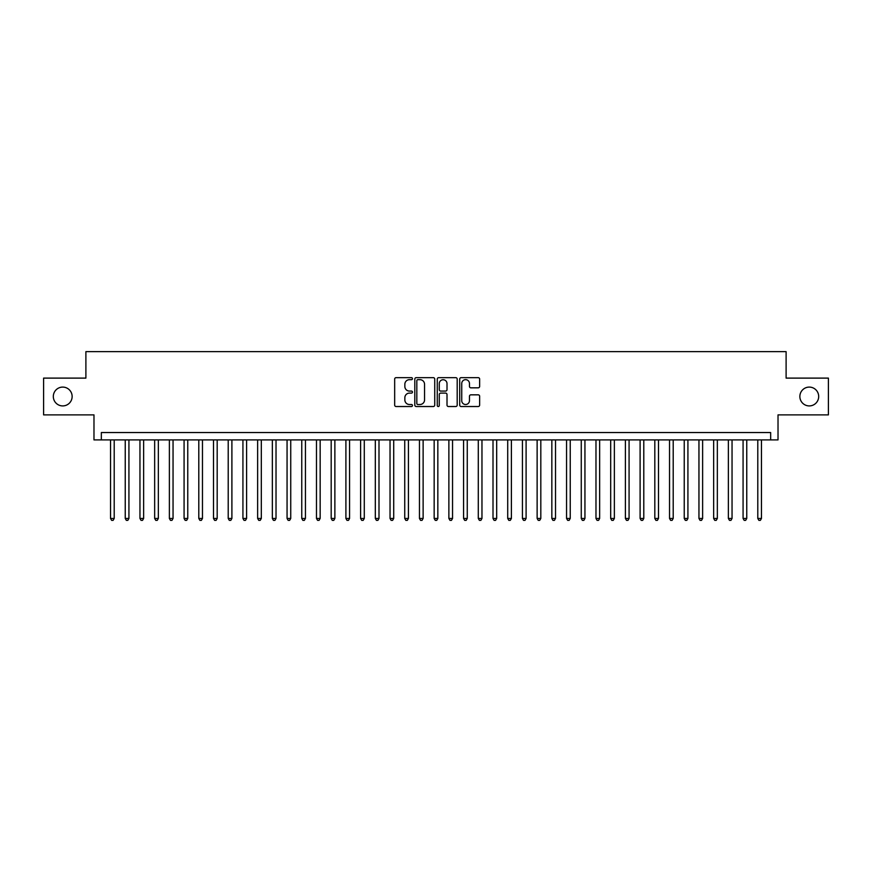 <?xml version="1.0" encoding="UTF-8"?>
<svg xmlns="http://www.w3.org/2000/svg" width="872" height="872" viewBox="0 0 872 872"><rect width="100%" height="100%" fill="white"/><g stroke="black" fill="none" stroke-linecap="round" stroke-linejoin="round"><path stroke-width="1.31" d="M412.467 378.666A1.014 1.014 0 0 0 411.453 377.652L396.117 377.652A1.439 1.439 0 0 0 394.667 379.091L394.667 405.088A1.439 1.439 0 0 0 396.117 406.526L411.453 406.526A1.014 1.014 0 0 0 412.467 405.513A1.014 1.014 0 0 0 411.453 404.51L409.469 404.51A4.622 4.622 0 0 1 404.848 399.888L404.848 397.719A4.622 4.622 0 0 1 409.469 393.098L411.453 393.098A1.014 1.014 0 0 0 412.467 392.095A1.014 1.014 0 0 0 411.453 391.081L409.469 391.081A4.622 4.622 0 0 1 404.848 386.46L404.848 384.29A4.622 4.622 0 0 1 409.469 379.669L411.453 379.669A1.014 1.014 0 0 0 412.467 378.666M799.864 396.498A9.418 9.418 0 0 0 809.281 405.916A9.418 9.418 0 0 0 818.688 396.498A9.418 9.418 0 0 0 809.281 387.092A9.418 9.418 0 0 0 799.864 396.498M53.312 396.498A9.418 9.418 0 0 0 62.719 405.916A9.418 9.418 0 0 0 72.136 396.498A9.418 9.418 0 0 0 62.719 387.092A9.418 9.418 0 0 0 53.312 396.498M478.194 387.833A1.439 1.439 0 0 0 479.644 386.383L479.644 379.091A1.439 1.439 0 0 0 478.194 377.652L461.157 377.652A1.439 1.439 0 0 0 459.718 379.091L459.718 405.088A1.439 1.439 0 0 0 461.157 406.526L478.194 406.526A1.439 1.439 0 0 0 479.644 405.088L479.644 396.28A1.439 1.439 0 0 0 478.194 394.831L470.902 394.831A1.439 1.439 0 0 0 469.463 396.28L469.463 400.64A3.859 3.859 0 0 1 465.604 404.51A3.859 3.859 0 0 1 461.735 400.64L461.735 383.538A3.859 3.859 0 0 1 465.604 379.669A3.859 3.859 0 0 1 469.463 383.538L469.463 386.383A1.439 1.439 0 0 0 470.902 387.833L478.194 387.833M770.663 439.902L778.02 439.902L778.02 414.887L828.4 414.887L828.4 378.11L786.108 378.11L786.108 351.634L85.892 351.634L85.892 378.11L43.6 378.11L43.6 414.887L93.98 414.887L93.98 439.902L770.663 439.902L770.663 432.545L101.337 432.545L101.337 439.902M434.736 379.091A1.439 1.439 0 0 0 433.297 377.652L416.249 377.652A1.439 1.439 0 0 0 414.81 379.091L414.81 405.088A1.439 1.439 0 0 0 416.249 406.526L433.297 406.526A1.439 1.439 0 0 0 434.736 405.088L434.736 379.091M438.703 377.652L455.751 377.652A1.439 1.439 0 0 1 457.19 379.091L457.19 405.088A1.439 1.439 0 0 1 455.751 406.526L448.459 406.526A1.439 1.439 0 0 1 447.009 405.088L447.009 394.547A1.439 1.439 0 0 0 445.57 393.098L440.731 393.098A1.439 1.439 0 0 0 439.281 394.547L439.281 405.513A1.014 1.014 0 0 1 438.278 406.526A1.014 1.014 0 0 1 437.264 405.513L437.264 379.091A1.439 1.439 0 0 1 438.703 377.652M417.841 379.669A1.014 1.014 0 0 0 416.827 380.683L416.827 403.496A1.014 1.014 0 0 0 417.841 404.51L419.933 404.51A4.622 4.622 0 0 0 424.555 399.888L424.555 384.29A4.622 4.622 0 0 0 419.933 379.669L417.841 379.669M447.009 383.604A3.859 3.859 0 0 0 443.15 379.745A3.859 3.859 0 0 0 439.281 383.604L439.281 389.631A1.439 1.439 0 0 0 440.731 391.081L445.57 391.081A1.439 1.439 0 0 0 447.009 389.631L447.009 383.604M110.537 439.902L110.537 518.448L114.21 518.448L114.21 439.902M114.21 518.448L113.109 520.366L111.638 520.366L110.537 518.448M125.241 439.902L125.241 518.448L128.925 518.448L128.925 439.902M128.925 518.448L127.813 520.366L126.342 520.366L125.241 518.448M139.956 439.902L139.956 518.448L143.629 518.448L143.629 439.902M143.629 518.448L142.528 520.366L141.057 520.366L139.956 518.448M154.66 439.902L154.66 518.448L158.344 518.448L158.344 439.902M158.344 518.448L157.233 520.366L155.772 520.366L154.66 518.448M169.375 439.902L169.375 518.448L173.048 518.448L173.048 439.902M173.048 518.448L171.948 520.366L170.476 520.366L169.375 518.448M184.079 439.902L184.079 518.448L187.763 518.448L187.763 439.902M187.763 518.448L186.663 520.366L185.191 520.366L184.079 518.448M198.794 439.902L198.794 518.448L202.468 518.448L202.468 439.902M202.468 518.448L201.367 520.366L199.895 520.366L198.794 518.448M213.509 439.902L213.509 518.448L217.183 518.448L217.183 439.902M217.183 518.448L216.082 520.366L214.61 520.366L213.509 518.448M228.213 439.902L228.213 518.448L231.898 518.448L231.898 439.902M231.898 518.448L230.786 520.366L229.314 520.366L228.213 518.448M242.928 439.902L242.928 518.448L246.602 518.448L246.602 439.902M246.602 518.448L245.501 520.366L244.029 520.366L242.928 518.448M257.632 439.902L257.632 518.448L261.317 518.448L261.317 439.902M261.317 518.448L260.216 520.366L258.744 520.366L257.632 518.448M272.347 439.902L272.347 518.448L276.021 518.448L276.021 439.902M276.021 518.448L274.92 520.366L273.448 520.366L272.347 518.448M287.062 439.902L287.062 518.448L290.736 518.448L290.736 439.902M290.736 518.448L289.635 520.366L288.163 520.366L287.062 518.448M301.767 439.902L301.767 518.448L305.44 518.448L305.44 439.902M305.44 518.448L304.339 520.366L302.867 520.366L301.767 518.448M316.482 439.902L316.482 518.448L320.155 518.448L320.155 439.902M320.155 518.448L319.054 520.366L317.582 520.366L316.482 518.448M331.186 439.902L331.186 518.448L334.87 518.448L334.87 439.902M334.87 518.448L333.758 520.366L332.287 520.366L331.186 518.448M345.901 439.902L345.901 518.448L349.574 518.448L349.574 439.902M349.574 518.448L348.473 520.366L347.002 520.366L345.901 518.448M360.605 439.902L360.605 518.448L364.289 518.448L364.289 439.902M364.289 518.448L363.188 520.366L361.717 520.366L360.605 518.448M375.32 439.902L375.32 518.448L378.993 518.448L378.993 439.902M378.993 518.448L377.892 520.366L376.421 520.366L375.32 518.448M390.035 439.902L390.035 518.448L393.708 518.448L393.708 439.902M393.708 518.448L392.607 520.366L391.136 520.366L390.035 518.448M404.739 439.902L404.739 518.448L408.423 518.448L408.423 439.902M408.423 518.448L407.311 520.366L405.84 520.366L404.739 518.448M419.454 439.902L419.454 518.448L423.127 518.448L423.127 439.902M423.127 518.448L422.026 520.366L420.555 520.366L419.454 518.448M434.158 439.902L434.158 518.448L437.842 518.448L437.842 439.902M437.842 518.448L436.73 520.366L435.27 520.366L434.158 518.448M448.873 439.902L448.873 518.448L452.546 518.448L452.546 439.902M452.546 518.448L451.445 520.366L449.974 520.366L448.873 518.448M463.577 439.902L463.577 518.448L467.261 518.448L467.261 439.902M467.261 518.448L466.16 520.366L464.689 520.366L463.577 518.448M478.292 439.902L478.292 518.448L481.965 518.448L481.965 439.902M481.965 518.448L480.864 520.366L479.393 520.366L478.292 518.448M493.007 439.902L493.007 518.448L496.68 518.448L496.68 439.902M496.68 518.448L495.579 520.366L494.108 520.366L493.007 518.448M507.711 439.902L507.711 518.448L511.395 518.448L511.395 439.902M511.395 518.448L510.284 520.366L508.812 520.366L507.711 518.448M522.426 439.902L522.426 518.448L526.099 518.448L526.099 439.902M526.099 518.448L524.999 520.366L523.527 520.366L522.426 518.448M537.13 439.902L537.13 518.448L540.814 518.448L540.814 439.902M540.814 518.448L539.714 520.366L538.242 520.366L537.13 518.448M551.845 439.902L551.845 518.448L555.519 518.448L555.519 439.902M555.519 518.448L554.418 520.366L552.946 520.366L551.845 518.448M566.56 439.902L566.56 518.448L570.234 518.448L570.234 439.902M570.234 518.448L569.133 520.366L567.661 520.366L566.56 518.448M581.264 439.902L581.264 518.448L584.938 518.448L584.938 439.902M584.938 518.448L583.837 520.366L582.365 520.366L581.264 518.448M595.979 439.902L595.979 518.448L599.653 518.448L599.653 439.902M599.653 518.448L598.552 520.366L597.08 520.366L595.979 518.448M610.683 439.902L610.683 518.448L614.368 518.448L614.368 439.902M614.368 518.448L613.256 520.366L611.784 520.366L610.683 518.448M625.398 439.902L625.398 518.448L629.072 518.448L629.072 439.902M629.072 518.448L627.971 520.366L626.499 520.366L625.398 518.448M640.103 439.902L640.103 518.448L643.787 518.448L643.787 439.902M643.787 518.448L642.686 520.366L641.214 520.366L640.103 518.448M654.817 439.902L654.817 518.448L658.491 518.448L658.491 439.902M658.491 518.448L657.39 520.366L655.918 520.366L654.817 518.448M669.533 439.902L669.533 518.448L673.206 518.448L673.206 439.902M673.206 518.448L672.105 520.366L670.633 520.366L669.533 518.448M684.237 439.902L684.237 518.448L687.921 518.448L687.921 439.902M687.921 518.448L686.809 520.366L685.338 520.366L684.237 518.448M698.952 439.902L698.952 518.448L702.625 518.448L702.625 439.902M702.625 518.448L701.524 520.366L700.053 520.366L698.952 518.448M713.656 439.902L713.656 518.448L717.34 518.448L717.34 439.902M717.34 518.448L716.228 520.366L714.768 520.366L713.656 518.448M728.371 439.902L728.371 518.448L732.044 518.448L732.044 439.902M732.044 518.448L730.943 520.366L729.472 520.366L728.371 518.448M743.075 439.902L743.075 518.448L746.759 518.448L746.759 439.902M746.759 518.448L745.658 520.366L744.187 520.366L743.075 518.448M757.79 439.902L757.79 518.448L761.463 518.448L761.463 439.902M761.463 518.448L760.362 520.366L758.891 520.366L757.79 518.448"/></g></svg>
